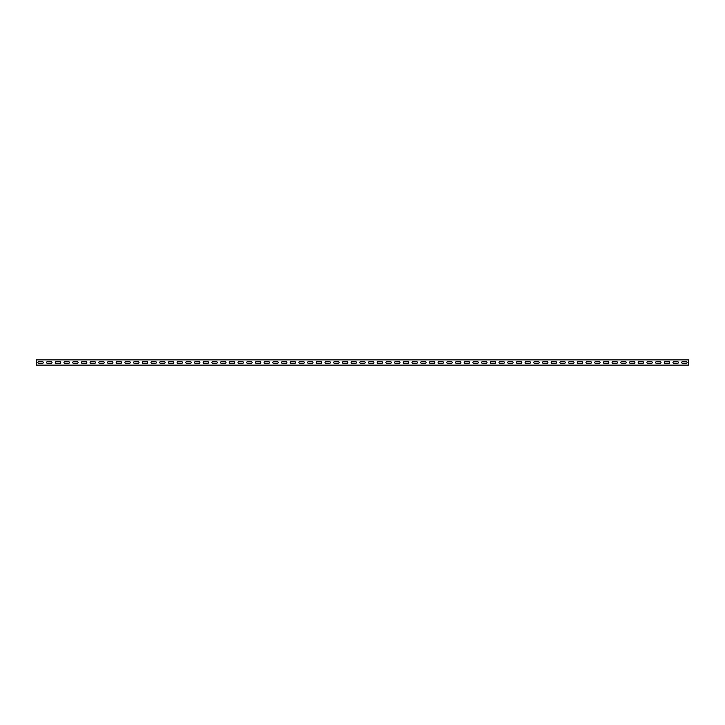 <?xml version="1.0" encoding="UTF-8"?>
<svg xmlns="http://www.w3.org/2000/svg" width="725" height="725" viewBox="0 0 725 725"><rect width="100%" height="100%" fill="white"/><g stroke="black" fill="none" stroke-linecap="round" stroke-linejoin="round"><path stroke-width="1.09" d="M38.642 361.739L42.557 361.739A0.761 0.761 0 0 1 43.319 362.5A0.761 0.761 0 0 1 42.557 363.261L38.642 363.261A0.761 0.761 0 0 1 37.881 362.5A0.761 0.761 0 0 1 38.642 361.739M47.343 361.739L51.258 361.739A0.761 0.761 0 0 1 52.019 362.5A0.761 0.761 0 0 1 51.258 363.261L47.343 363.261A0.761 0.761 0 0 1 46.581 362.5A0.761 0.761 0 0 1 47.343 361.739M56.043 361.739L59.957 361.739A0.761 0.761 0 0 1 60.719 362.5A0.761 0.761 0 0 1 59.957 363.261L56.043 363.261A0.761 0.761 0 0 1 55.281 362.5A0.761 0.761 0 0 1 56.043 361.739M64.742 361.739L68.657 361.739A0.761 0.761 0 0 1 69.419 362.5A0.761 0.761 0 0 1 68.657 363.261L64.742 363.261A0.761 0.761 0 0 1 63.981 362.5A0.761 0.761 0 0 1 64.742 361.739M73.443 361.739L77.358 361.739A0.761 0.761 0 0 1 78.119 362.5A0.761 0.761 0 0 1 77.358 363.261L73.443 363.261A0.761 0.761 0 0 1 72.681 362.5A0.761 0.761 0 0 1 73.443 361.739M82.142 361.739L86.057 361.739A0.761 0.761 0 0 1 86.819 362.5A0.761 0.761 0 0 1 86.057 363.261L82.142 363.261A0.761 0.761 0 0 1 81.381 362.5A0.761 0.761 0 0 1 82.142 361.739M90.843 361.739L94.758 361.739A0.761 0.761 0 0 1 95.519 362.5A0.761 0.761 0 0 1 94.758 363.261L90.843 363.261A0.761 0.761 0 0 1 90.081 362.5A0.761 0.761 0 0 1 90.843 361.739M99.543 361.739L103.457 361.739A0.761 0.761 0 0 1 104.219 362.5A0.761 0.761 0 0 1 103.457 363.261L99.543 363.261A0.761 0.761 0 0 1 98.781 362.5A0.761 0.761 0 0 1 99.543 361.739M108.242 361.739L112.157 361.739A0.761 0.761 0 0 1 112.919 362.5A0.761 0.761 0 0 1 112.157 363.261L108.242 363.261A0.761 0.761 0 0 1 107.481 362.5A0.761 0.761 0 0 1 108.242 361.739M116.942 361.739L120.858 361.739A0.761 0.761 0 0 1 121.619 362.5A0.761 0.761 0 0 1 120.858 363.261L116.942 363.261A0.761 0.761 0 0 1 116.181 362.5A0.761 0.761 0 0 1 116.942 361.739M125.642 361.739L129.558 361.739A0.761 0.761 0 0 1 130.319 362.5A0.761 0.761 0 0 1 129.558 363.261L125.642 363.261A0.761 0.761 0 0 1 124.881 362.5A0.761 0.761 0 0 1 125.642 361.739M134.343 361.739L138.257 361.739A0.761 0.761 0 0 1 139.019 362.5A0.761 0.761 0 0 1 138.257 363.261L134.343 363.261A0.761 0.761 0 0 1 133.581 362.5A0.761 0.761 0 0 1 134.343 361.739M143.042 361.739L146.958 361.739A0.761 0.761 0 0 1 147.719 362.5A0.761 0.761 0 0 1 146.958 363.261L143.042 363.261A0.761 0.761 0 0 1 142.281 362.5A0.761 0.761 0 0 1 143.042 361.739M151.743 361.739L155.657 361.739A0.761 0.761 0 0 1 156.419 362.5A0.761 0.761 0 0 1 155.657 363.261L151.743 363.261A0.761 0.761 0 0 1 150.981 362.5A0.761 0.761 0 0 1 151.743 361.739M160.442 361.739L164.358 361.739A0.761 0.761 0 0 1 165.119 362.5A0.761 0.761 0 0 1 164.358 363.261L160.442 363.261A0.761 0.761 0 0 1 159.681 362.5A0.761 0.761 0 0 1 160.442 361.739M169.142 361.739L173.058 361.739A0.761 0.761 0 0 1 173.819 362.5A0.761 0.761 0 0 1 173.058 363.261L169.142 363.261A0.761 0.761 0 0 1 168.381 362.5A0.761 0.761 0 0 1 169.142 361.739M177.843 361.739L181.757 361.739A0.761 0.761 0 0 1 182.519 362.5A0.761 0.761 0 0 1 181.757 363.261L177.843 363.261A0.761 0.761 0 0 1 177.081 362.5A0.761 0.761 0 0 1 177.843 361.739M186.542 361.739L190.458 361.739A0.761 0.761 0 0 1 191.219 362.5A0.761 0.761 0 0 1 190.458 363.261L186.542 363.261A0.761 0.761 0 0 1 185.781 362.5A0.761 0.761 0 0 1 186.542 361.739M195.243 361.739L199.157 361.739A0.761 0.761 0 0 1 199.919 362.5A0.761 0.761 0 0 1 199.157 363.261L195.243 363.261A0.761 0.761 0 0 1 194.481 362.5A0.761 0.761 0 0 1 195.243 361.739M203.942 361.739L207.858 361.739A0.761 0.761 0 0 1 208.619 362.5A0.761 0.761 0 0 1 207.858 363.261L203.942 363.261A0.761 0.761 0 0 1 203.181 362.5A0.761 0.761 0 0 1 203.942 361.739M212.642 361.739L216.558 361.739A0.761 0.761 0 0 1 217.319 362.5A0.761 0.761 0 0 1 216.558 363.261L212.642 363.261A0.761 0.761 0 0 1 211.881 362.5A0.761 0.761 0 0 1 212.642 361.739M221.343 361.739L225.257 361.739A0.761 0.761 0 0 1 226.019 362.5A0.761 0.761 0 0 1 225.257 363.261L221.343 363.261A0.761 0.761 0 0 1 220.581 362.5A0.761 0.761 0 0 1 221.343 361.739M230.042 361.739L233.958 361.739A0.761 0.761 0 0 1 234.719 362.5A0.761 0.761 0 0 1 233.958 363.261L230.042 363.261A0.761 0.761 0 0 1 229.281 362.5A0.761 0.761 0 0 1 230.042 361.739M238.743 361.739L242.657 361.739A0.761 0.761 0 0 1 243.419 362.5A0.761 0.761 0 0 1 242.657 363.261L238.743 363.261A0.761 0.761 0 0 1 237.981 362.5A0.761 0.761 0 0 1 238.743 361.739M247.443 361.739L251.358 361.739A0.761 0.761 0 0 1 252.119 362.5A0.761 0.761 0 0 1 251.358 363.261L247.443 363.261A0.761 0.761 0 0 1 246.681 362.5A0.761 0.761 0 0 1 247.443 361.739M256.142 361.739L260.058 361.739A0.761 0.761 0 0 1 260.819 362.5A0.761 0.761 0 0 1 260.058 363.261L256.142 363.261A0.761 0.761 0 0 1 255.381 362.5A0.761 0.761 0 0 1 256.142 361.739M264.843 361.739L268.757 361.739A0.761 0.761 0 0 1 269.519 362.5A0.761 0.761 0 0 1 268.757 363.261L264.843 363.261A0.761 0.761 0 0 1 264.081 362.5A0.761 0.761 0 0 1 264.843 361.739M273.542 361.739L277.458 361.739A0.761 0.761 0 0 1 278.219 362.5A0.761 0.761 0 0 1 277.458 363.261L273.542 363.261A0.761 0.761 0 0 1 272.781 362.5A0.761 0.761 0 0 1 273.542 361.739M282.243 361.739L286.157 361.739A0.761 0.761 0 0 1 286.919 362.5A0.761 0.761 0 0 1 286.157 363.261L282.243 363.261A0.761 0.761 0 0 1 281.481 362.5A0.761 0.761 0 0 1 282.243 361.739M290.942 361.739L294.858 361.739A0.761 0.761 0 0 1 295.619 362.5A0.761 0.761 0 0 1 294.858 363.261L290.942 363.261A0.761 0.761 0 0 1 290.181 362.5A0.761 0.761 0 0 1 290.942 361.739M299.642 361.739L303.558 361.739A0.761 0.761 0 0 1 304.319 362.5A0.761 0.761 0 0 1 303.558 363.261L299.642 363.261A0.761 0.761 0 0 1 298.881 362.5A0.761 0.761 0 0 1 299.642 361.739M308.343 361.739L312.257 361.739A0.761 0.761 0 0 1 313.019 362.5A0.761 0.761 0 0 1 312.257 363.261L308.343 363.261A0.761 0.761 0 0 1 307.581 362.5A0.761 0.761 0 0 1 308.343 361.739M317.042 361.739L320.958 361.739A0.761 0.761 0 0 1 321.719 362.5A0.761 0.761 0 0 1 320.958 363.261L317.042 363.261A0.761 0.761 0 0 1 316.281 362.5A0.761 0.761 0 0 1 317.042 361.739M325.743 361.739L329.657 361.739A0.761 0.761 0 0 1 330.419 362.5A0.761 0.761 0 0 1 329.657 363.261L325.743 363.261A0.761 0.761 0 0 1 324.981 362.5A0.761 0.761 0 0 1 325.743 361.739M334.442 361.739L338.358 361.739A0.761 0.761 0 0 1 339.119 362.5A0.761 0.761 0 0 1 338.358 363.261L334.442 363.261A0.761 0.761 0 0 1 333.681 362.5A0.761 0.761 0 0 1 334.442 361.739M343.142 361.739L347.058 361.739A0.761 0.761 0 0 1 347.819 362.5A0.761 0.761 0 0 1 347.058 363.261L343.142 363.261A0.761 0.761 0 0 1 342.381 362.5A0.761 0.761 0 0 1 343.142 361.739M351.843 361.739L355.757 361.739A0.761 0.761 0 0 1 356.519 362.5A0.761 0.761 0 0 1 355.757 363.261L351.843 363.261A0.761 0.761 0 0 1 351.081 362.5A0.761 0.761 0 0 1 351.843 361.739M360.542 361.739L364.458 361.739A0.761 0.761 0 0 1 365.219 362.5A0.761 0.761 0 0 1 364.458 363.261L360.542 363.261A0.761 0.761 0 0 1 359.781 362.5A0.761 0.761 0 0 1 360.542 361.739M369.243 361.739L373.157 361.739A0.761 0.761 0 0 1 373.919 362.5A0.761 0.761 0 0 1 373.157 363.261L369.243 363.261A0.761 0.761 0 0 1 368.481 362.5A0.761 0.761 0 0 1 369.243 361.739M377.942 361.739L381.858 361.739A0.761 0.761 0 0 1 382.619 362.5A0.761 0.761 0 0 1 381.858 363.261L377.942 363.261A0.761 0.761 0 0 1 377.181 362.5A0.761 0.761 0 0 1 377.942 361.739M386.642 361.739L390.558 361.739A0.761 0.761 0 0 1 391.319 362.5A0.761 0.761 0 0 1 390.558 363.261L386.642 363.261A0.761 0.761 0 0 1 385.881 362.5A0.761 0.761 0 0 1 386.642 361.739M395.343 361.739L399.257 361.739A0.761 0.761 0 0 1 400.019 362.5A0.761 0.761 0 0 1 399.257 363.261L395.343 363.261A0.761 0.761 0 0 1 394.581 362.5A0.761 0.761 0 0 1 395.343 361.739M404.042 361.739L407.958 361.739A0.761 0.761 0 0 1 408.719 362.5A0.761 0.761 0 0 1 407.958 363.261L404.042 363.261A0.761 0.761 0 0 1 403.281 362.5A0.761 0.761 0 0 1 404.042 361.739M412.743 361.739L416.657 361.739A0.761 0.761 0 0 1 417.419 362.5A0.761 0.761 0 0 1 416.657 363.261L412.743 363.261A0.761 0.761 0 0 1 411.981 362.5A0.761 0.761 0 0 1 412.743 361.739M421.442 361.739L425.358 361.739A0.761 0.761 0 0 1 426.119 362.5A0.761 0.761 0 0 1 425.358 363.261L421.442 363.261A0.761 0.761 0 0 1 420.681 362.5A0.761 0.761 0 0 1 421.442 361.739M430.142 361.739L434.058 361.739A0.761 0.761 0 0 1 434.819 362.5A0.761 0.761 0 0 1 434.058 363.261L430.142 363.261A0.761 0.761 0 0 1 429.381 362.5A0.761 0.761 0 0 1 430.142 361.739M438.843 361.739L442.757 361.739A0.761 0.761 0 0 1 443.519 362.5A0.761 0.761 0 0 1 442.757 363.261L438.843 363.261A0.761 0.761 0 0 1 438.081 362.5A0.761 0.761 0 0 1 438.843 361.739M447.542 361.739L451.458 361.739A0.761 0.761 0 0 1 452.219 362.5A0.761 0.761 0 0 1 451.458 363.261L447.542 363.261A0.761 0.761 0 0 1 446.781 362.5A0.761 0.761 0 0 1 447.542 361.739M456.243 361.739L460.157 361.739A0.761 0.761 0 0 1 460.919 362.5A0.761 0.761 0 0 1 460.157 363.261L456.243 363.261A0.761 0.761 0 0 1 455.481 362.5A0.761 0.761 0 0 1 456.243 361.739M464.942 361.739L468.858 361.739A0.761 0.761 0 0 1 469.619 362.5A0.761 0.761 0 0 1 468.858 363.261L464.942 363.261A0.761 0.761 0 0 1 464.181 362.5A0.761 0.761 0 0 1 464.942 361.739M473.642 361.739L477.558 361.739A0.761 0.761 0 0 1 478.319 362.5A0.761 0.761 0 0 1 477.558 363.261L473.642 363.261A0.761 0.761 0 0 1 472.881 362.5A0.761 0.761 0 0 1 473.642 361.739M482.343 361.739L486.257 361.739A0.761 0.761 0 0 1 487.019 362.5A0.761 0.761 0 0 1 486.257 363.261L482.343 363.261A0.761 0.761 0 0 1 481.581 362.5A0.761 0.761 0 0 1 482.343 361.739M491.043 361.739L494.957 361.739A0.761 0.761 0 0 1 495.719 362.5A0.761 0.761 0 0 1 494.957 363.261L491.043 363.261A0.761 0.761 0 0 1 490.281 362.5A0.761 0.761 0 0 1 491.043 361.739M499.743 361.739L503.657 361.739A0.761 0.761 0 0 1 504.419 362.5A0.761 0.761 0 0 1 503.657 363.261L499.743 363.261A0.761 0.761 0 0 1 498.981 362.5A0.761 0.761 0 0 1 499.743 361.739M508.442 361.739L512.357 361.739A0.761 0.761 0 0 1 513.119 362.5A0.761 0.761 0 0 1 512.357 363.261L508.442 363.261A0.761 0.761 0 0 1 507.681 362.5A0.761 0.761 0 0 1 508.442 361.739M517.143 361.739L521.058 361.739A0.761 0.761 0 0 1 521.819 362.5A0.761 0.761 0 0 1 521.058 363.261L517.143 363.261A0.761 0.761 0 0 1 516.381 362.5A0.761 0.761 0 0 1 517.143 361.739M525.842 361.739L529.757 361.739A0.761 0.761 0 0 1 530.519 362.5A0.761 0.761 0 0 1 529.757 363.261L525.842 363.261A0.761 0.761 0 0 1 525.081 362.5A0.761 0.761 0 0 1 525.842 361.739M534.543 361.739L538.457 361.739A0.761 0.761 0 0 1 539.219 362.5A0.761 0.761 0 0 1 538.457 363.261L534.543 363.261A0.761 0.761 0 0 1 533.781 362.5A0.761 0.761 0 0 1 534.543 361.739M543.243 361.739L547.158 361.739A0.761 0.761 0 0 1 547.919 362.5A0.761 0.761 0 0 1 547.158 363.261L543.243 363.261A0.761 0.761 0 0 1 542.481 362.5A0.761 0.761 0 0 1 543.243 361.739M551.942 361.739L555.857 361.739A0.761 0.761 0 0 1 556.619 362.5A0.761 0.761 0 0 1 555.857 363.261L551.942 363.261A0.761 0.761 0 0 1 551.181 362.5A0.761 0.761 0 0 1 551.942 361.739M560.643 361.739L564.558 361.739A0.761 0.761 0 0 1 565.319 362.5A0.761 0.761 0 0 1 564.558 363.261L560.643 363.261A0.761 0.761 0 0 1 559.881 362.5A0.761 0.761 0 0 1 560.643 361.739M569.342 361.739L573.257 361.739A0.761 0.761 0 0 1 574.019 362.5A0.761 0.761 0 0 1 573.257 363.261L569.342 363.261A0.761 0.761 0 0 1 568.581 362.5A0.761 0.761 0 0 1 569.342 361.739M578.043 361.739L581.957 361.739A0.761 0.761 0 0 1 582.719 362.5A0.761 0.761 0 0 1 581.957 363.261L578.043 363.261A0.761 0.761 0 0 1 577.281 362.5A0.761 0.761 0 0 1 578.043 361.739M586.743 361.739L590.658 361.739A0.761 0.761 0 0 1 591.419 362.5A0.761 0.761 0 0 1 590.658 363.261L586.743 363.261A0.761 0.761 0 0 1 585.981 362.5A0.761 0.761 0 0 1 586.743 361.739M595.442 361.739L599.357 361.739A0.761 0.761 0 0 1 600.119 362.5A0.761 0.761 0 0 1 599.357 363.261L595.442 363.261A0.761 0.761 0 0 1 594.681 362.5A0.761 0.761 0 0 1 595.442 361.739M604.143 361.739L608.058 361.739A0.761 0.761 0 0 1 608.819 362.5A0.761 0.761 0 0 1 608.058 363.261L604.143 363.261A0.761 0.761 0 0 1 603.381 362.5A0.761 0.761 0 0 1 604.143 361.739M612.842 361.739L616.757 361.739A0.761 0.761 0 0 1 617.519 362.5A0.761 0.761 0 0 1 616.757 363.261L612.842 363.261A0.761 0.761 0 0 1 612.081 362.5A0.761 0.761 0 0 1 612.842 361.739M621.543 361.739L625.457 361.739A0.761 0.761 0 0 1 626.219 362.5A0.761 0.761 0 0 1 625.457 363.261L621.543 363.261A0.761 0.761 0 0 1 620.781 362.5A0.761 0.761 0 0 1 621.543 361.739M630.243 361.739L634.158 361.739A0.761 0.761 0 0 1 634.919 362.5A0.761 0.761 0 0 1 634.158 363.261L630.243 363.261A0.761 0.761 0 0 1 629.481 362.5A0.761 0.761 0 0 1 630.243 361.739M638.942 361.739L642.857 361.739A0.761 0.761 0 0 1 643.619 362.5A0.761 0.761 0 0 1 642.857 363.261L638.942 363.261A0.761 0.761 0 0 1 638.181 362.5A0.761 0.761 0 0 1 638.942 361.739M647.643 361.739L651.558 361.739A0.761 0.761 0 0 1 652.319 362.5A0.761 0.761 0 0 1 651.558 363.261L647.643 363.261A0.761 0.761 0 0 1 646.881 362.5A0.761 0.761 0 0 1 647.643 361.739M656.342 361.739L660.257 361.739A0.761 0.761 0 0 1 661.019 362.5A0.761 0.761 0 0 1 660.257 363.261L656.342 363.261A0.761 0.761 0 0 1 655.581 362.5A0.761 0.761 0 0 1 656.342 361.739M665.043 361.739L668.957 361.739A0.761 0.761 0 0 1 669.719 362.5A0.761 0.761 0 0 1 668.957 363.261L665.043 363.261A0.761 0.761 0 0 1 664.281 362.5A0.761 0.761 0 0 1 665.043 361.739M673.743 361.739L677.658 361.739A0.761 0.761 0 0 1 678.419 362.5A0.761 0.761 0 0 1 677.658 363.261L673.743 363.261A0.761 0.761 0 0 1 672.981 362.5A0.761 0.761 0 0 1 673.743 361.739M682.442 361.739L686.357 361.739A0.761 0.761 0 0 1 687.119 362.5A0.761 0.761 0 0 1 686.357 363.261L682.442 363.261A0.761 0.761 0 0 1 681.681 362.5A0.761 0.761 0 0 1 682.442 361.739M36.25 365.11L688.75 365.11L688.75 359.89L36.25 359.89L36.25 365.11"/></g></svg>
